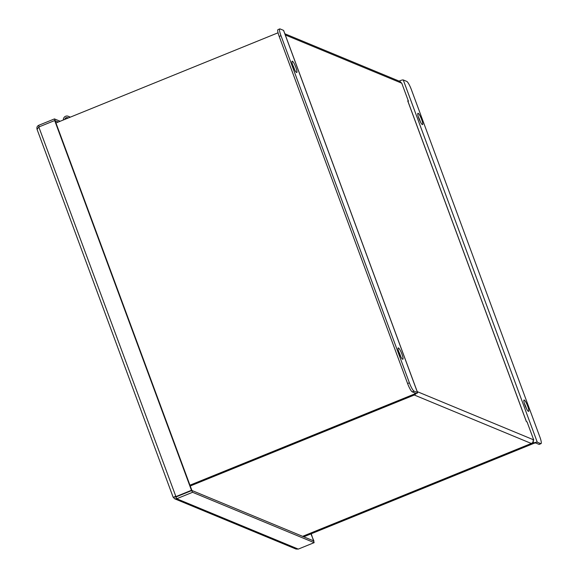 <?xml version="1.0" encoding="UTF-8"?>
<svg xmlns="http://www.w3.org/2000/svg" width="578" height="578" viewBox="0 0 578 578"><rect width="100%" height="100%" fill="white"/><g stroke="black" fill="none" stroke-linecap="round" stroke-linejoin="round"><path stroke-width="0.87" d="M407.793 101.071A3.006 0.513 159.7 0 0 407.808 100.962A3.006 0.513 159.7 0 0 407.728 100.89L526.37 421.608A3.006 0.513 159.7 0 0 526.363 421.608L527.057 421.889L533.704 439.865L417.222 391.617M407.96 101.36L408.415 101.172L407.728 100.89M408.415 101.172L401.768 83.203A3.006 2.912 -67.5 0 0 401.674 82.972L400.988 82.683A3.006 2.912 112.5 0 0 399.492 81.252L284.853 33.77M530.582 443.76A3.006 0.535 -112.1 0 1 530.51 443.839A3.006 0.535 -112.1 0 1 530.409 443.832L531.305 443.47L414.31 395.012A3.006 2.912 -67.5 0 0 415.683 393.885M413.017 394.976A3.006 0.535 67.9 0 0 413.422 395.374L414.31 395.012M413.241 394.882L413.422 395.374L190.249 485.997M533.183 440.291L533.776 440.104L533.097 439.822A3.006 2.912 112.5 0 1 531.305 443.47M303.739 536.81L534.282 443.189L535.474 442.9L538.963 444.345A8.164 1.459 67.9 0 0 539.245 444.366L541.03 443.637A8.164 1.459 67.9 0 0 539.823 436.845L411.413 89.72A8.164 1.459 67.9 0 0 406.76 81.404L403.271 79.959L537.258 442.177L540.748 443.622A8.164 1.459 67.9 0 0 541.03 443.637M537.258 442.177A3.006 0.513 159.7 0 0 533.834 443.001L303.298 536.622M399.102 81.093L399.846 80.79A3.006 0.513 -20.3 0 1 403.271 79.959M421.651 119.523A6.127 1.091 67.9 0 0 418.161 113.281A6.127 1.091 67.9 0 0 417.952 113.266A6.127 1.091 67.9 0 0 419.245 119.357A6.127 1.091 67.9 0 0 422.561 124.617A6.127 1.091 67.9 0 0 421.651 119.523M527.728 406.276A6.127 1.091 67.9 0 0 524.239 400.041A6.127 1.091 67.9 0 0 524.022 400.027A6.127 1.091 67.9 0 0 525.315 406.11A6.127 1.091 67.9 0 0 528.632 411.37A6.127 1.091 67.9 0 0 527.728 406.276M420.452 121.987A6.127 1.091 67.9 0 0 418.277 116.626M526.522 408.74A6.127 1.091 67.9 0 0 524.347 403.379M283.538 30.367L280.048 28.922A8.164 1.459 67.9 0 0 279.774 28.9A8.164 1.459 67.9 0 0 280.98 35.691L409.383 382.817A8.164 1.459 67.9 0 0 414.036 391.133L417.526 392.578L283.538 30.367A3.006 0.513 -20.3 0 1 283.617 30.432A3.006 0.513 -20.3 0 1 283.603 30.54M278.054 32.787L55.965 122.977M279.774 28.9L277.982 29.623A8.164 1.459 67.9 0 0 279.196 36.421L407.598 383.539A8.164 1.459 67.9 0 0 412.251 391.862L415.741 393.307L415.026 393.791L189.952 485.188M190.068 485.513L415.474 393.979A3.006 0.513 159.7 0 0 417.605 392.65A3.006 0.513 159.7 0 0 417.526 392.578M399.145 353.014A6.127 1.091 67.9 0 0 402.635 359.256A6.127 1.091 67.9 0 0 402.844 359.27A6.127 1.091 67.9 0 0 401.558 353.187A6.127 1.091 67.9 0 0 398.242 347.92A6.127 1.091 67.9 0 0 399.145 353.014M293.075 66.26A6.127 1.091 67.9 0 0 296.565 72.503A6.127 1.091 67.9 0 0 296.774 72.517A6.127 1.091 67.9 0 0 295.481 66.427A6.127 1.091 67.9 0 0 292.165 61.167A6.127 1.091 67.9 0 0 293.075 66.26M400.735 356.633A6.127 1.091 67.9 0 0 398.56 351.279M294.664 69.88A6.127 1.091 67.9 0 0 292.49 64.526M64.866 119.357A2.045 1.98 112.5 0 1 68.161 118.02M63.37 119.964A3.576 3.468 112.5 0 1 69.656 117.413M64.931 119.328A2.045 1.98 112.5 0 1 67.655 117.695M38.813 126.987L176.037 496.928L173.14 497.217L175.589 496.74L191.463 490.296L54.686 120.542L38.813 126.987L37.115 129.342C36.573 127.557 37.064 126.228 38.589 125.354L39.145 126.849M176.037 496.928L174.968 496.451L176.037 496.928L191.903 490.484L176.037 496.928L176.709 498.742L174.643 498.785L173.198 497.225M174.643 498.785L295.994 549.049L298.284 549.1L314.157 542.655L313.486 540.842L191.91 490.484L55.127 120.723L58.291 122.03M38.589 125.354L54.462 118.909L55.127 120.723L54.686 120.542M60.155 121.272L54.462 118.909M191.463 490.296L192.575 492.297L314.157 542.655M313.608 541.16L311.246 533.761M310.921 533.891L313.933 541.03M298.284 549.1L176.709 498.742L192.575 492.297M401.768 83.203L285.294 34.955M302.612 536.341L530.409 443.832M540.748 443.622L538.963 444.345M533.834 443.001L533.154 441.166M400.164 81.65L399.846 80.79M414.036 391.133L412.251 391.862M409.383 382.817L407.598 383.539M280.98 35.691L279.196 36.421M414.686 392.867L415.026 393.791M407.808 100.962L526.428 421.637M530.51 443.839L302.67 536.362M417.605 392.65L283.617 30.432M68.211 116.265L70.328 117.139M173.14 497.217L36.992 129.161"/></g></svg>
